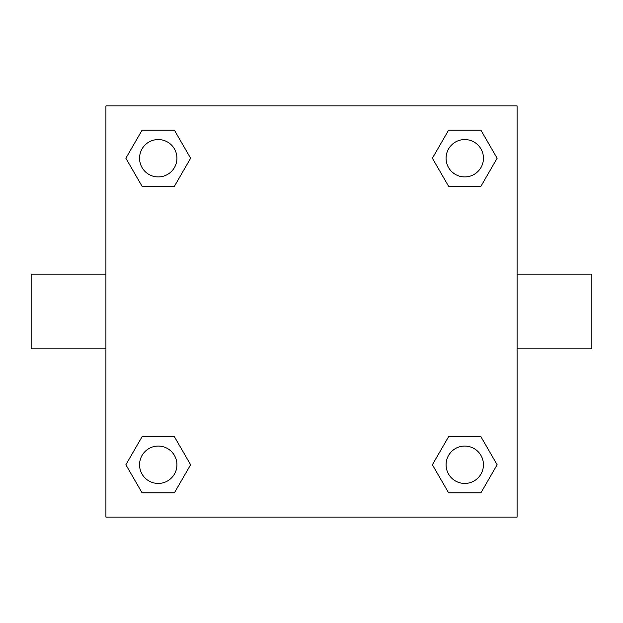 <?xml version="1.0" encoding="UTF-8"?>
<svg xmlns="http://www.w3.org/2000/svg" width="623" height="623" viewBox="0 0 623 623"><rect width="100%" height="100%" fill="white"/><g stroke="black" fill="none" stroke-linecap="round" stroke-linejoin="round"><path stroke-width="0.93" d="M174.424 186.277L142.06 186.277L125.869 158.242L142.06 130.207L174.424 130.207L190.615 158.242L174.424 186.277L142.06 186.277L160.399 186.277M160.399 436.723L174.424 436.723L190.615 464.758L174.424 492.793L142.06 492.793L125.869 464.758L142.06 436.723L174.424 436.723M462.601 186.277L448.576 186.277L432.385 158.242L448.576 130.207L480.94 130.207L497.131 158.242L480.94 186.277L448.576 186.277M448.576 436.723L480.94 436.723L497.131 464.758L480.94 492.793L448.576 492.793L432.385 464.758L448.576 436.723L480.94 436.723L462.601 436.723M517.09 348.88L591.85 348.88L591.85 274.12L517.09 274.12M105.91 274.12L31.15 274.12L31.15 348.88L105.91 348.88M105.91 105.91L517.09 105.91L517.09 517.09L105.91 517.09L105.91 105.91M480.94 492.793L448.576 492.793L480.94 492.793M483.448 464.758A18.69 18.69 0 0 0 455.413 448.576A18.69 18.69 0 0 0 455.413 480.94A18.69 18.69 0 0 0 483.448 464.758M174.424 492.793L142.06 492.793L174.424 492.793M176.932 464.758A18.69 18.69 0 0 0 148.897 448.576A18.69 18.69 0 0 0 148.897 480.94A18.69 18.69 0 0 0 176.932 464.758M448.576 130.207L480.94 130.207L448.576 130.207M483.448 158.242A18.69 18.69 0 0 0 455.413 142.06A18.69 18.69 0 0 0 455.413 174.424A18.69 18.69 0 0 0 483.448 158.242M142.06 130.207L174.424 130.207L142.06 130.207M176.932 158.242A18.69 18.69 0 0 0 148.897 142.06A18.69 18.69 0 0 0 148.897 174.424A18.69 18.69 0 0 0 176.932 158.242"/></g></svg>
